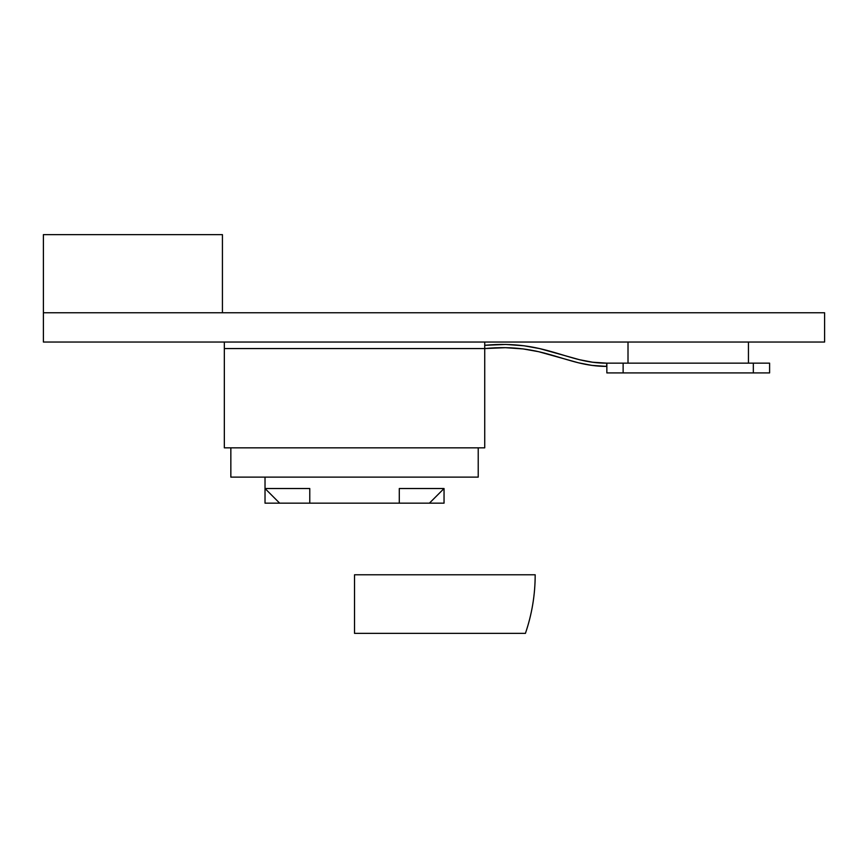 <?xml version="1.0" encoding="UTF-8"?>
<svg xmlns="http://www.w3.org/2000/svg" width="868" height="868" viewBox="0 0 868 868"><rect width="100%" height="100%" fill="white"/><g stroke="black" fill="none" stroke-linecap="round" stroke-linejoin="round"><path stroke-width="1.3" d="M824.6 342.046L43.4 342.046L824.6 342.046L824.6 312.751L43.4 312.751L43.4 342.046L43.4 234.631L222.425 234.631L222.425 312.751L222.425 234.631L43.4 234.631L43.4 312.751L824.6 312.751L824.6 342.046M484.735 348.556L224.335 348.556L224.335 342.046L224.335 348.556L484.735 348.556L484.735 342.046L484.735 348.556L224.335 348.556L484.735 348.556L484.735 447.834L224.335 447.834L224.335 348.556L224.335 447.834L484.735 447.834L484.735 348.556L505.393 347.677L523.111 348.925L538.594 351.681L578.479 362.802L591.9 365.385L606.537 366.394C565.285 366.394 544.344 342.827 484.735 348.556M230.845 447.834L230.845 477.129L478.225 477.129L478.225 447.834L478.225 477.129L230.845 477.129L230.845 447.834M444.047 488.521L444.047 503.169L444.047 488.521L399.291 488.521L444.047 488.521L429.4 503.169L444.047 503.169L429.4 503.169L444.047 488.521M399.291 503.169L399.291 488.521L399.291 503.169L429.4 503.169L309.778 503.169L399.291 503.169M309.778 488.521L309.778 503.169L309.778 488.521L265.022 488.521L309.778 488.521M265.022 477.129L265.022 488.521L265.022 477.129M265.022 503.169L309.778 503.169L265.022 503.169L265.022 488.521L279.67 503.169L265.022 488.521L265.022 503.169M354.535 574.779L535.187 574.779L354.535 574.779L354.535 633.369L525.422 633.369C531.91 614.381 535.165 594.851 535.187 574.779M606.851 363.149L606.537 366.394L606.851 363.149L592.649 362.227L579.553 359.721L539.614 348.589L523.827 345.757L505.751 344.444L484.735 345.301C545.462 339.681 567.173 363.551 606.851 363.149L606.851 372.914L623.126 372.914L623.126 363.149L606.851 363.149L623.126 363.149L623.126 372.914L769.601 372.914L769.601 363.149L769.601 372.914L753.326 372.914L753.326 363.149L753.326 372.914L606.851 372.914L606.851 363.149L592.649 362.227M523.111 348.925L505.393 347.677M769.601 363.149L623.126 363.149L769.601 363.149M748.444 363.149L748.444 342.046L748.444 363.149M628.009 342.046L628.009 363.149L628.009 342.046"/></g></svg>

